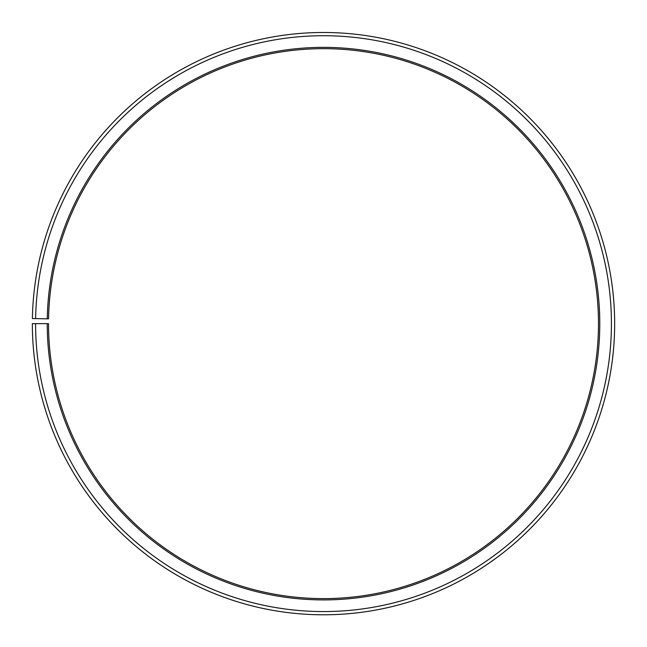 <?xml version="1.0" encoding="UTF-8"?>
<svg xmlns="http://www.w3.org/2000/svg" width="647" height="647" viewBox="0 0 647 647"><rect width="100%" height="100%" fill="white"/><g stroke="black" fill="none" stroke-linecap="round" stroke-linejoin="round"><path stroke-width="0.97" d="M48.565 318.842A274.983 274.983 0 0 1 463.753 87.119A274.983 274.983 0 0 1 459.605 562.575A274.983 274.983 0 0 1 48.525 323.646L47.231 323.646A276.277 276.277 0 0 0 460.252 563.699A276.277 276.277 0 0 0 464.417 86.002A276.277 276.277 0 0 0 47.271 318.817L48.565 318.842M35.585 323.646A287.923 287.923 0 0 0 466.01 573.824A287.923 287.923 0 0 0 470.361 75.99A287.923 287.923 0 0 0 35.625 318.615L32.39 318.559A291.158 291.158 0 0 1 472.011 73.208A291.158 291.158 0 0 1 467.611 576.631A291.158 291.158 0 0 1 32.35 323.646L47.231 323.646M35.625 318.615L47.271 318.817"/></g></svg>
